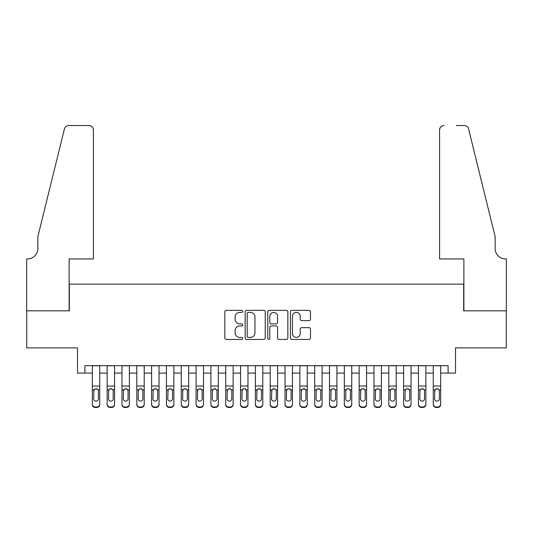 <?xml version="1.0" encoding="UTF-8"?>
<svg xmlns="http://www.w3.org/2000/svg" width="533" height="533" viewBox="0 0 533 533"><rect width="100%" height="100%" fill="white"/><g stroke="black" fill="none" stroke-linecap="round" stroke-linejoin="round"><path stroke-width="0.8" d="M242.781 311.372A1.019 1.019 0 0 0 241.762 310.353L226.305 310.353A1.452 1.452 0 0 0 224.846 311.812L224.846 338.002A1.452 1.452 0 0 0 226.305 339.454L241.762 339.454A1.019 1.019 0 0 0 242.781 338.435A1.019 1.019 0 0 0 241.762 337.422L239.763 337.422A4.657 4.657 0 0 1 235.106 332.765L235.106 330.58A4.657 4.657 0 0 1 239.763 325.923L241.762 325.923A1.019 1.019 0 0 0 242.781 324.903A1.019 1.019 0 0 0 241.762 323.891L239.763 323.891A4.657 4.657 0 0 1 235.106 319.234L235.106 317.048A4.657 4.657 0 0 1 239.763 312.391L241.762 312.391A1.019 1.019 0 0 0 242.781 311.372M309.027 320.613A1.452 1.452 0 0 0 310.479 319.16L310.479 311.812A1.452 1.452 0 0 0 309.027 310.353L291.857 310.353A1.452 1.452 0 0 0 290.398 311.812L290.398 338.002A1.452 1.452 0 0 0 291.857 339.454L309.027 339.454A1.452 1.452 0 0 0 310.479 338.002L310.479 329.127A1.452 1.452 0 0 0 309.027 327.668L301.678 327.668A1.452 1.452 0 0 0 300.219 329.127L300.219 333.525A3.891 3.891 0 0 1 296.328 337.422A3.891 3.891 0 0 1 292.437 333.525L292.437 316.282A3.891 3.891 0 0 1 296.328 312.391A3.891 3.891 0 0 1 300.219 316.282L300.219 319.16A1.452 1.452 0 0 0 301.678 320.613L309.027 320.613M84.907 373.087L84.907 365.671L448.093 365.671L448.093 373.087L455.502 373.087L455.502 347.882L506.277 347.882L506.277 310.826L463.657 310.826L463.657 284.142L69.343 284.142L69.343 310.826L26.723 310.826L26.723 347.882L77.498 347.882L77.498 373.087L92.322 373.087M265.227 311.812A1.452 1.452 0 0 0 263.775 310.353L246.599 310.353A1.452 1.452 0 0 0 245.147 311.812L245.147 338.002A1.452 1.452 0 0 0 246.599 339.454L263.775 339.454A1.452 1.452 0 0 0 265.227 338.002L265.227 311.812M269.225 310.353L286.401 310.353A1.452 1.452 0 0 1 287.853 311.812L287.853 338.002A1.452 1.452 0 0 1 286.401 339.454L279.052 339.454A1.452 1.452 0 0 1 277.593 338.002L277.593 327.382A1.452 1.452 0 0 0 276.141 325.923L271.264 325.923A1.452 1.452 0 0 0 269.811 327.382L269.811 338.435A1.019 1.019 0 0 1 268.792 339.454A1.019 1.019 0 0 1 267.773 338.435L267.773 311.812A1.452 1.452 0 0 1 269.225 310.353M99.731 373.087L107.146 373.087M114.555 373.087L121.97 373.087M129.379 373.087L136.794 373.087M144.203 373.087L151.612 373.087M159.027 373.087L166.436 373.087M173.851 373.087L181.26 373.087M188.675 373.087L196.084 373.087M203.499 373.087L210.908 373.087M218.323 373.087L225.732 373.087M233.148 373.087L240.556 373.087M247.972 373.087L255.38 373.087M262.796 373.087L270.204 373.087M277.62 373.087L285.028 373.087M292.444 373.087L299.852 373.087M307.268 373.087L314.677 373.087M322.092 373.087L329.501 373.087M336.916 373.087L344.325 373.087M351.74 373.087L359.149 373.087M366.564 373.087L373.973 373.087M381.388 373.087L388.797 373.087M396.206 373.087L403.621 373.087M411.03 373.087L418.445 373.087M425.854 373.087L433.269 373.087M440.678 373.087L448.093 373.087M248.205 312.391A1.019 1.019 0 0 0 247.185 313.411L247.185 336.403A1.019 1.019 0 0 0 248.205 337.422L250.31 337.422A4.657 4.657 0 0 0 254.967 332.765L254.967 317.048A4.657 4.657 0 0 0 250.31 312.391L248.205 312.391M277.593 316.355A3.891 3.891 0 0 0 273.702 312.465A3.891 3.891 0 0 0 269.811 316.355L269.811 322.432A1.452 1.452 0 0 0 271.264 323.891L276.141 323.891A1.452 1.452 0 0 0 277.593 322.432L277.593 316.355M92.322 390.336L92.322 404.067A2.965 2.938 0 0 0 95.287 407.012L96.766 407.012A2.965 2.938 0 0 0 99.731 404.067L99.731 404.534A2.965 2.938 180 0 1 96.766 407.472L96.766 407.012M98.398 398.777L98.398 390.969L98.398 398.777A2.372 2.352 180 0 1 96.027 401.129A2.372 2.352 180 0 0 98.398 398.777M93.655 399.237L93.655 398.777A2.372 2.352 180 0 0 96.027 401.129M94.787 388.93L93.655 390.782M97.266 388.93L96.027 388.584L98.132 389.876L98.398 390.969M99.731 365.671L99.731 404.534M92.322 365.671L92.322 404.534A2.965 2.938 180 0 0 95.287 407.472L96.766 407.472M92.322 389.876L93.915 389.876L93.655 398.777M93.915 389.876L96.027 388.584M93.428 258.938L93.428 129.972A4.444 4.444 0 0 0 88.984 125.528L68.75 125.528A4.444 4.444 0 0 0 64.433 128.906L37.843 236.705L37.843 248.565A10.374 10.374 0 0 1 27.463 258.938L26.65 258.938L26.65 310.826L69.123 310.826L69.123 258.938L93.428 258.938L93.428 129.972C93.148 127.287 91.669 125.808 88.984 125.528L76.679 125.528M64.433 128.906C65.566 126.468 65.566 126.468 64.433 128.906C65.566 126.468 65.566 126.468 64.433 128.906M37.843 248.565A10.374 10.374 0 0 1 27.463 258.938M439.572 258.938L439.572 129.972L439.572 258.938L463.877 258.938L463.877 310.826L506.35 310.826L506.35 258.938L505.537 258.938A10.374 10.374 0 0 1 495.157 248.565A10.374 10.374 0 0 0 505.537 258.938M487.002 203.653L468.567 128.906L495.157 236.705L495.157 248.565M456.321 125.528L464.25 125.528A4.444 4.444 0 0 1 468.567 128.906C467.434 126.468 467.434 126.468 468.567 128.906C467.434 126.468 467.434 126.468 468.567 128.906M444.016 125.528A4.444 4.444 0 0 0 439.572 129.972C439.852 127.287 441.331 125.808 444.016 125.528M107.146 390.336L107.146 404.534A2.965 2.938 180 0 0 110.111 407.472L111.59 407.472L111.59 407.012A2.965 2.938 0 0 0 114.555 404.067L114.555 404.534A2.965 2.938 180 0 1 111.59 407.472M113.223 398.777L113.223 390.969L113.223 398.777A2.372 2.352 180 0 1 110.851 401.129A2.372 2.352 180 0 0 113.223 398.777M108.479 399.237L108.479 398.777A2.372 2.352 180 0 0 110.851 401.129M109.611 388.93L108.479 390.782M112.09 388.93L110.851 388.584L112.956 389.876L113.223 390.969M121.97 390.336L121.97 404.534A2.965 2.938 180 0 0 124.935 407.472L126.414 407.472L126.414 407.012A2.965 2.938 0 0 0 129.379 404.067L129.379 404.534A2.965 2.938 180 0 1 126.414 407.472M128.047 398.777L128.047 390.969L128.047 398.777A2.372 2.352 180 0 1 125.675 401.129A2.372 2.352 180 0 0 128.047 398.777M123.303 399.237L123.303 398.777A2.372 2.352 180 0 0 125.675 401.129M124.436 388.93L123.303 390.782M126.914 388.93L125.675 388.584L127.78 389.876L128.047 390.969M136.794 390.336L136.794 404.534A2.965 2.938 180 0 0 139.759 407.472L141.238 407.472L141.238 407.012A2.965 2.938 0 0 0 144.203 404.067L144.203 404.534A2.965 2.938 180 0 1 141.238 407.472M142.871 398.777L142.871 390.969L142.871 398.777A2.372 2.352 180 0 1 140.499 401.129A2.372 2.352 180 0 0 142.871 398.777M138.127 399.237L138.127 398.777A2.372 2.352 180 0 0 140.499 401.129M139.26 388.93L138.127 390.782M141.738 388.93L140.499 388.584L142.604 389.876L142.871 390.969M151.612 390.336L151.612 404.534A2.965 2.938 180 0 0 154.577 407.472L156.062 407.472L156.062 407.012A2.965 2.938 0 0 0 159.027 404.067L159.027 404.534A2.965 2.938 180 0 1 156.062 407.472M157.695 398.777L157.695 390.969L157.695 398.777A2.372 2.352 180 0 1 155.323 401.129A2.372 2.352 180 0 0 157.695 398.777M152.951 399.237L152.951 398.777A2.372 2.352 180 0 0 155.323 401.129M154.084 388.93L152.951 390.782M156.555 388.93L155.323 388.584L157.428 389.876L157.695 390.969M114.555 365.671L114.555 404.534M107.146 365.671L107.146 404.067A2.965 2.938 0 0 0 110.111 407.012L111.59 407.012M110.111 407.012L110.111 407.472A2.965 2.938 180 0 1 107.146 404.534L107.146 404.067L107.146 404.534M107.146 389.876L108.739 389.876L108.479 398.777M108.739 389.876L110.851 388.584M129.379 365.671L129.379 404.534M121.97 365.671L121.97 404.067A2.965 2.938 0 0 0 124.935 407.012L126.414 407.012M124.935 407.012L124.935 407.472A2.965 2.938 180 0 1 121.97 404.534L121.97 404.067L121.97 404.534M121.97 389.876L123.563 389.876L123.303 398.777M123.563 389.876L125.675 388.584M144.203 365.671L144.203 404.534M136.794 365.671L136.794 404.067A2.965 2.938 0 0 0 139.759 407.012L141.238 407.012M139.759 407.012L139.759 407.472A2.965 2.938 180 0 1 136.794 404.534L136.794 404.067L136.794 404.534M136.794 389.876L138.387 389.876L138.127 398.777M138.387 389.876L140.499 388.584M159.027 365.671L159.027 404.534M151.612 365.671L151.612 404.067A2.965 2.938 0 0 0 154.577 407.012L156.062 407.012M154.577 407.012L154.577 407.472A2.965 2.938 180 0 1 151.612 404.534L151.612 404.067L151.612 404.534M151.612 389.876L153.211 389.876L152.951 398.777M153.211 389.876L155.323 388.584M166.436 390.336L166.436 404.534A2.965 2.938 180 0 0 169.401 407.472L170.886 407.472L170.886 407.012A2.965 2.938 0 0 0 173.851 404.067L173.851 404.534A2.965 2.938 180 0 1 170.886 407.472M172.519 398.777L172.519 390.969L172.519 398.777A2.372 2.352 180 0 1 170.147 401.129A2.372 2.352 180 0 0 172.519 398.777M167.775 399.237L167.775 398.777A2.372 2.352 180 0 0 170.147 401.129M168.908 388.93L167.775 390.782M171.379 388.93L170.147 388.584L172.252 389.876L172.519 390.969M173.851 365.671L173.851 404.534M166.436 365.671L166.436 404.067A2.965 2.938 0 0 0 169.401 407.012L170.886 407.012M169.401 407.012L169.401 407.472A2.965 2.938 180 0 1 166.436 404.534L166.436 404.067L166.436 404.534M166.436 389.876L168.035 389.876L167.775 398.777M168.035 389.876L170.147 388.584M181.26 390.336L181.26 404.534A2.965 2.938 180 0 0 184.225 407.472L185.711 407.472L185.711 407.012A2.965 2.938 0 0 0 188.675 404.067L188.675 404.534A2.965 2.938 180 0 1 185.711 407.472M187.343 398.777L187.343 390.969L187.343 398.777A2.372 2.352 180 0 1 184.971 401.129A2.372 2.352 180 0 0 187.343 398.777M182.599 399.237L182.599 398.777A2.372 2.352 180 0 0 184.971 401.129M183.732 388.93L182.599 390.782M186.204 388.93L184.971 388.584L187.076 389.876L187.343 390.969M188.675 365.671L188.675 404.534M181.26 365.671L181.26 404.067A2.965 2.938 0 0 0 184.225 407.012L185.711 407.012M184.225 407.012L184.225 407.472A2.965 2.938 180 0 1 181.26 404.534L181.26 404.067L181.26 404.534M181.26 389.876L182.859 389.876L182.599 398.777M182.859 389.876L184.971 388.584M196.084 390.336L196.084 404.534A2.965 2.938 180 0 0 199.049 407.472L200.535 407.472L200.535 407.012A2.965 2.938 0 0 0 203.499 404.067L203.499 404.534A2.965 2.938 180 0 1 200.535 407.472M202.167 398.777L202.167 390.969L202.167 398.777A2.372 2.352 180 0 1 199.795 401.129A2.372 2.352 180 0 0 202.167 398.777M197.423 399.237L197.423 398.777A2.372 2.352 180 0 0 199.795 401.129M198.556 388.93L197.423 390.782M201.028 388.93L199.795 388.584L201.9 389.876L202.167 390.969M203.499 365.671L203.499 404.534M196.084 365.671L196.084 404.067A2.965 2.938 0 0 0 199.049 407.012L200.535 407.012M199.049 407.012L199.049 407.472A2.965 2.938 180 0 1 196.084 404.534L196.084 404.067L196.084 404.534M196.084 389.876L197.683 389.876L197.423 398.777M197.683 389.876L199.795 388.584M210.908 390.336L210.908 404.534A2.965 2.938 180 0 0 213.873 407.472L215.359 407.472L215.359 407.012A2.965 2.938 0 0 0 218.323 404.067L218.323 404.534A2.965 2.938 180 0 1 215.359 407.472M216.991 398.777L216.991 390.969L216.991 398.777A2.372 2.352 180 0 1 214.619 401.129A2.372 2.352 180 0 0 216.991 398.777M212.247 399.237L212.247 398.777A2.372 2.352 180 0 0 214.619 401.129M213.38 388.93L212.247 390.782M215.852 388.93L214.619 388.584L216.724 389.876L216.991 390.969M218.323 365.671L218.323 404.534M210.908 365.671L210.908 404.067A2.965 2.938 0 0 0 213.873 407.012L215.359 407.012M213.873 407.012L213.873 407.472A2.965 2.938 180 0 1 210.908 404.534L210.908 404.067L210.908 404.534M210.908 389.876L212.507 389.876L212.247 398.777M212.507 389.876L214.619 388.584M225.732 390.336L225.732 404.534A2.965 2.938 180 0 0 228.697 407.472L230.183 407.472L230.183 407.012A2.965 2.938 0 0 0 233.148 404.067L233.148 404.534A2.965 2.938 180 0 1 230.183 407.472M231.815 398.777L231.815 390.969L231.815 398.777A2.372 2.352 180 0 1 229.443 401.129A2.372 2.352 180 0 0 231.815 398.777M227.071 399.237L227.071 398.777A2.372 2.352 180 0 0 229.443 401.129M228.204 388.93L227.071 390.782M230.676 388.93L229.443 388.584L231.549 389.876L231.815 390.969M233.148 365.671L233.148 404.534M225.732 365.671L225.732 404.067A2.965 2.938 0 0 0 228.697 407.012L230.183 407.012M228.697 407.012L228.697 407.472A2.965 2.938 180 0 1 225.732 404.534L225.732 404.067L225.732 404.534M225.732 389.876L227.331 389.876L227.071 398.777M227.331 389.876L229.443 388.584M240.556 390.336L240.556 404.534A2.965 2.938 180 0 0 243.521 407.472L245.007 407.472L245.007 407.012A2.965 2.938 0 0 0 247.972 404.067L247.972 404.534A2.965 2.938 180 0 1 245.007 407.472M246.639 398.777L246.639 390.969L246.639 398.777A2.372 2.352 180 0 1 244.267 401.129A2.372 2.352 180 0 0 246.639 398.777M241.895 399.237L241.895 398.777A2.372 2.352 180 0 0 244.267 401.129M243.028 388.93L241.895 390.782M245.5 388.93L244.267 388.584L246.373 389.876L246.639 390.969M247.972 365.671L247.972 404.534M240.556 365.671L240.556 404.067A2.965 2.938 0 0 0 243.521 407.012L245.007 407.012M243.521 407.012L243.521 407.472A2.965 2.938 180 0 1 240.556 404.534L240.556 404.067L240.556 404.534M240.556 389.876L242.155 389.876L241.895 398.777M242.155 389.876L244.267 388.584M255.38 390.336L255.38 404.534A2.965 2.938 180 0 0 258.345 407.472L259.831 407.472L259.831 407.012A2.965 2.938 0 0 0 262.796 404.067L262.796 404.534A2.965 2.938 180 0 1 259.831 407.472M261.463 398.777L261.463 390.969L261.463 398.777A2.372 2.352 180 0 1 259.091 401.129A2.372 2.352 180 0 0 261.463 398.777M256.719 399.237L256.719 398.777A2.372 2.352 180 0 0 259.091 401.129M257.852 388.93L256.719 390.782M260.324 388.93L259.091 388.584L261.197 389.876L261.463 390.969M262.796 365.671L262.796 404.534M255.38 365.671L255.38 404.067A2.965 2.938 0 0 0 258.345 407.012L259.831 407.012M258.345 407.012L258.345 407.472A2.965 2.938 180 0 1 255.38 404.534L255.38 404.067L255.38 404.534M255.38 389.876L256.979 389.876L256.719 398.777M256.979 389.876L259.091 388.584M270.204 390.336L270.204 404.534A2.965 2.938 180 0 0 273.169 407.472L274.655 407.472L274.655 407.012A2.965 2.938 0 0 0 277.62 404.067L277.62 404.534A2.965 2.938 180 0 1 274.655 407.472M276.281 398.777L276.281 390.969L276.281 398.777A2.372 2.352 180 0 1 273.909 401.129A2.372 2.352 180 0 0 276.281 398.777M271.537 399.237L271.537 398.777A2.372 2.352 180 0 0 273.909 401.129M272.676 388.93L271.537 390.782M275.148 388.93L273.909 388.584L276.021 389.876L276.281 390.969M277.62 365.671L277.62 404.534M270.204 365.671L270.204 404.067A2.965 2.938 0 0 0 273.169 407.012L274.655 407.012M273.169 407.012L273.169 407.472A2.965 2.938 180 0 1 270.204 404.534L270.204 404.067L270.204 404.534M270.204 389.876L271.803 389.876L271.537 398.777M271.803 389.876L273.909 388.584M285.028 390.336L285.028 404.534A2.965 2.938 180 0 0 287.993 407.472L289.479 407.472L289.479 407.012A2.965 2.938 0 0 0 292.444 404.067L292.444 404.534A2.965 2.938 180 0 1 289.479 407.472M291.105 398.777L291.105 390.969L291.105 398.777A2.372 2.352 180 0 1 288.733 401.129A2.372 2.352 180 0 0 291.105 398.777M286.361 399.237L286.361 398.777A2.372 2.352 180 0 0 288.733 401.129M287.5 388.93L286.361 390.782M289.972 388.93L288.733 388.584L290.845 389.876L291.105 390.969M292.444 365.671L292.444 404.534M285.028 365.671L285.028 404.067A2.965 2.938 0 0 0 287.993 407.012L289.479 407.012M287.993 407.012L287.993 407.472A2.965 2.938 180 0 1 285.028 404.534L285.028 404.067L285.028 404.534M285.028 389.876L286.627 389.876L286.361 398.777M286.627 389.876L288.733 388.584M299.852 390.336L299.852 404.534A2.965 2.938 180 0 0 302.817 407.472L304.303 407.472L304.303 407.012A2.965 2.938 0 0 0 307.268 404.067L307.268 404.534A2.965 2.938 180 0 1 304.303 407.472M305.929 398.777L305.929 390.969L305.929 398.777A2.372 2.352 180 0 1 303.557 401.129A2.372 2.352 180 0 0 305.929 398.777M301.185 399.237L301.185 398.777A2.372 2.352 180 0 0 303.557 401.129M302.324 388.93L301.185 390.782M304.796 388.93L303.557 388.584L305.669 389.876L305.929 390.969M307.268 365.671L307.268 404.534M299.852 365.671L299.852 404.067A2.965 2.938 0 0 0 302.817 407.012L304.303 407.012M302.817 407.012L302.817 407.472A2.965 2.938 180 0 1 299.852 404.534L299.852 404.067L299.852 404.534M299.852 389.876L301.451 389.876L301.185 398.777M301.451 389.876L303.557 388.584M314.677 390.336L314.677 404.534A2.965 2.938 180 0 0 317.641 407.472L319.127 407.472L319.127 407.012A2.965 2.938 0 0 0 322.092 404.067L322.092 404.534A2.965 2.938 180 0 1 319.127 407.472M320.753 398.777L320.753 390.969L320.753 398.777A2.372 2.352 180 0 1 318.381 401.129A2.372 2.352 180 0 0 320.753 398.777M316.009 399.237L316.009 398.777A2.372 2.352 180 0 0 318.381 401.129M317.148 388.93L316.009 390.782M319.62 388.93L318.381 388.584L320.493 389.876L320.753 390.969M322.092 365.671L322.092 404.534M314.677 365.671L314.677 404.067A2.965 2.938 0 0 0 317.641 407.012L319.127 407.012M317.641 407.012L317.641 407.472A2.965 2.938 180 0 1 314.677 404.534L314.677 404.067L314.677 404.534M314.677 389.876L316.276 389.876L316.009 398.777M316.276 389.876L318.381 388.584M329.501 390.336L329.501 404.534A2.965 2.938 180 0 0 332.465 407.472L333.951 407.472L333.951 407.012A2.965 2.938 0 0 0 336.916 404.067L336.916 404.534A2.965 2.938 180 0 1 333.951 407.472M335.577 398.777L335.577 390.969L335.577 398.777A2.372 2.352 180 0 1 333.205 401.129A2.372 2.352 180 0 0 335.577 398.777M330.833 399.237L330.833 398.777A2.372 2.352 180 0 0 333.205 401.129M331.972 388.93L330.833 390.782M334.444 388.93L333.205 388.584L335.317 389.876L335.577 390.969M336.916 365.671L336.916 404.534M329.501 365.671L329.501 404.067A2.965 2.938 0 0 0 332.465 407.012L333.951 407.012M332.465 407.012L332.465 407.472A2.965 2.938 180 0 1 329.501 404.534L329.501 404.067L329.501 404.534M329.501 389.876L331.1 389.876L330.833 398.777M331.1 389.876L333.205 388.584M344.325 390.336L344.325 404.534A2.965 2.938 180 0 0 347.289 407.472L348.775 407.472L348.775 407.012A2.965 2.938 0 0 0 351.74 404.067L351.74 404.534A2.965 2.938 180 0 1 348.775 407.472M350.401 398.777L350.401 390.969L350.401 398.777A2.372 2.352 180 0 1 348.029 401.129A2.372 2.352 180 0 0 350.401 398.777M345.657 399.237L345.657 398.777A2.372 2.352 180 0 0 348.029 401.129M346.796 388.93L345.657 390.782M349.268 388.93L348.029 388.584L350.141 389.876L350.401 390.969M351.74 365.671L351.74 404.534M344.325 365.671L344.325 404.067A2.965 2.938 0 0 0 347.289 407.012L348.775 407.012M347.289 407.012L347.289 407.472A2.965 2.938 180 0 1 344.325 404.534L344.325 404.067L344.325 404.534M344.325 389.876L345.924 389.876L345.657 398.777M345.924 389.876L348.029 388.584M359.149 390.336L359.149 404.534A2.965 2.938 180 0 0 362.114 407.472L363.599 407.472L363.599 407.012A2.965 2.938 0 0 0 366.564 404.067L366.564 404.534A2.965 2.938 180 0 1 363.599 407.472M365.225 398.777L365.225 390.969L365.225 398.777A2.372 2.352 180 0 1 362.853 401.129A2.372 2.352 180 0 0 365.225 398.777M360.481 399.237L360.481 398.777A2.372 2.352 180 0 0 362.853 401.129M361.621 388.93L360.481 390.782M364.092 388.93L362.853 388.584L364.965 389.876L365.225 390.969M366.564 365.671L366.564 404.534M359.149 365.671L359.149 404.067A2.965 2.938 0 0 0 362.114 407.012L363.599 407.012M362.114 407.012L362.114 407.472A2.965 2.938 180 0 1 359.149 404.534L359.149 404.067L359.149 404.534M359.149 389.876L360.748 389.876L360.481 398.777M360.748 389.876L362.853 388.584M373.973 390.336L373.973 404.534A2.965 2.938 180 0 0 376.938 407.472L378.423 407.472L378.423 407.012A2.965 2.938 0 0 0 381.388 404.067L381.388 404.534A2.965 2.938 180 0 1 378.423 407.472M380.049 398.777L380.049 390.969L380.049 398.777A2.372 2.352 180 0 1 377.677 401.129A2.372 2.352 180 0 0 380.049 398.777M375.305 399.237L375.305 398.777A2.372 2.352 180 0 0 377.677 401.129M376.445 388.93L375.305 390.782M378.916 388.93L377.677 388.584L379.789 389.876L380.049 390.969M381.388 365.671L381.388 404.534M373.973 365.671L373.973 404.067A2.965 2.938 0 0 0 376.938 407.012L378.423 407.012M376.938 407.012L376.938 407.472A2.965 2.938 180 0 1 373.973 404.534L373.973 404.067L373.973 404.534M373.973 389.876L375.572 389.876L375.305 398.777M375.572 389.876L377.677 388.584M388.797 390.336L388.797 404.534A2.965 2.938 180 0 0 391.762 407.472L393.241 407.472L393.241 407.012A2.965 2.938 0 0 0 396.206 404.067L396.206 404.534A2.965 2.938 180 0 1 393.241 407.472M394.873 398.777L394.873 390.969L394.873 398.777A2.372 2.352 180 0 1 392.501 401.129A2.372 2.352 180 0 0 394.873 398.777M390.129 399.237L390.129 398.777A2.372 2.352 180 0 0 392.501 401.129M391.262 388.93L390.129 390.782M393.74 388.93L392.501 388.584L394.613 389.876L394.873 390.969M396.206 365.671L396.206 404.534M388.797 365.671L388.797 404.067A2.965 2.938 0 0 0 391.762 407.012L393.241 407.012M391.762 407.012L391.762 407.472A2.965 2.938 180 0 1 388.797 404.534L388.797 404.067L388.797 404.534M388.797 389.876L390.396 389.876L390.129 398.777M390.396 389.876L392.501 388.584M403.621 390.336L403.621 404.534A2.965 2.938 180 0 0 406.586 407.472L408.065 407.472L408.065 407.012A2.965 2.938 0 0 0 411.03 404.067L411.03 404.534A2.965 2.938 180 0 1 408.065 407.472M409.697 398.777L409.697 390.969L409.697 398.777A2.372 2.352 180 0 1 407.325 401.129A2.372 2.352 180 0 0 409.697 398.777M404.953 399.237L404.953 398.777A2.372 2.352 180 0 0 407.325 401.129M406.086 388.93L404.953 390.782M408.564 388.93L407.325 388.584L409.437 389.876L409.697 390.969M411.03 365.671L411.03 404.534M403.621 365.671L403.621 404.067A2.965 2.938 0 0 0 406.586 407.012L408.065 407.012M406.586 407.012L406.586 407.472A2.965 2.938 180 0 1 403.621 404.534L403.621 404.067L403.621 404.534M403.621 389.876L405.22 389.876L404.953 398.777M405.22 389.876L407.325 388.584M418.445 390.336L418.445 404.534A2.965 2.938 180 0 0 421.41 407.472L422.889 407.472L422.889 407.012A2.965 2.938 0 0 0 425.854 404.067L425.854 404.534A2.965 2.938 180 0 1 422.889 407.472M424.521 398.777L424.521 390.969L424.521 398.777A2.372 2.352 180 0 1 422.149 401.129A2.372 2.352 180 0 0 424.521 398.777M419.777 399.237L419.777 398.777A2.372 2.352 180 0 0 422.149 401.129M420.91 388.93L419.777 390.782M423.389 388.93L422.149 388.584L424.261 389.876L424.521 390.969M425.854 365.671L425.854 404.534M418.445 365.671L418.445 404.067A2.965 2.938 0 0 0 421.41 407.012L422.889 407.012M421.41 407.012L421.41 407.472A2.965 2.938 180 0 1 418.445 404.534L418.445 404.067L418.445 404.534M418.445 389.876L420.044 389.876L419.777 398.777M420.044 389.876L422.149 388.584M433.269 390.336L433.269 404.534A2.965 2.938 180 0 0 436.234 407.472L437.713 407.472L437.713 407.012A2.965 2.938 0 0 0 440.678 404.067L440.678 404.534A2.965 2.938 180 0 1 437.713 407.472M439.345 398.777L439.345 390.969L439.345 398.777A2.372 2.352 180 0 1 436.973 401.129A2.372 2.352 180 0 0 439.345 398.777M434.602 399.237L434.602 398.777A2.372 2.352 180 0 0 436.973 401.129M435.734 388.93L434.602 390.782M438.213 388.93L436.973 388.584L439.085 389.876L439.345 390.969M440.678 365.671L440.678 404.534M433.269 365.671L433.269 404.067A2.965 2.938 0 0 0 436.234 407.012L437.713 407.012M436.234 407.012L436.234 407.472A2.965 2.938 180 0 1 433.269 404.534L433.269 404.067L433.269 404.534M433.269 389.876L434.868 389.876L434.602 398.777M434.868 389.876L436.973 388.584M98.132 389.876L99.731 389.876M92.322 386.039L99.731 386.039M92.322 365.778L99.731 365.778M95.287 407.012L95.287 407.472M112.956 389.876L114.555 389.876M107.146 386.039L114.555 386.039M107.146 365.778L114.555 365.778M127.78 389.876L129.379 389.876M121.97 386.039L129.379 386.039M121.97 365.778L129.379 365.778M142.604 389.876L144.203 389.876M136.794 386.039L144.203 386.039M136.794 365.778L144.203 365.778M157.428 389.876L159.027 389.876M151.612 386.039L159.027 386.039M151.612 365.778L159.027 365.778M172.252 389.876L173.851 389.876M166.436 386.039L173.851 386.039M166.436 365.778L173.851 365.778M187.076 389.876L188.675 389.876M181.26 386.039L188.675 386.039M181.26 365.778L188.675 365.778M201.9 389.876L203.499 389.876M196.084 386.039L203.499 386.039M196.084 365.778L203.499 365.778M216.724 389.876L218.323 389.876M210.908 386.039L218.323 386.039M210.908 365.778L218.323 365.778M231.549 389.876L233.148 389.876M225.732 386.039L233.148 386.039M225.732 365.778L233.148 365.778M246.373 389.876L247.972 389.876M240.556 386.039L247.972 386.039M240.556 365.778L247.972 365.778M261.197 389.876L262.796 389.876M255.38 386.039L262.796 386.039M255.38 365.778L262.796 365.778M276.021 389.876L277.62 389.876M270.204 386.039L277.62 386.039M270.204 365.778L277.62 365.778M290.845 389.876L292.444 389.876M285.028 386.039L292.444 386.039M285.028 365.778L292.444 365.778M305.669 389.876L307.268 389.876M299.852 386.039L307.268 386.039M299.852 365.778L307.268 365.778M320.493 389.876L322.092 389.876M314.677 386.039L322.092 386.039M314.677 365.778L322.092 365.778M335.317 389.876L336.916 389.876M329.501 386.039L336.916 386.039M329.501 365.778L336.916 365.778M350.141 389.876L351.74 389.876M344.325 386.039L351.74 386.039M344.325 365.778L351.74 365.778M364.965 389.876L366.564 389.876M359.149 386.039L366.564 386.039M359.149 365.778L366.564 365.778M379.789 389.876L381.388 389.876M373.973 386.039L381.388 386.039M373.973 365.778L381.388 365.778M394.613 389.876L396.206 389.876M388.797 386.039L396.206 386.039M388.797 365.778L396.206 365.778M409.437 389.876L411.03 389.876M403.621 386.039L411.03 386.039M403.621 365.778L411.03 365.778M424.261 389.876L425.854 389.876M418.445 386.039L425.854 386.039M418.445 365.778L425.854 365.778M439.085 389.876L440.678 389.876M433.269 386.039L440.678 386.039M433.269 365.778L440.678 365.778"/></g></svg>
